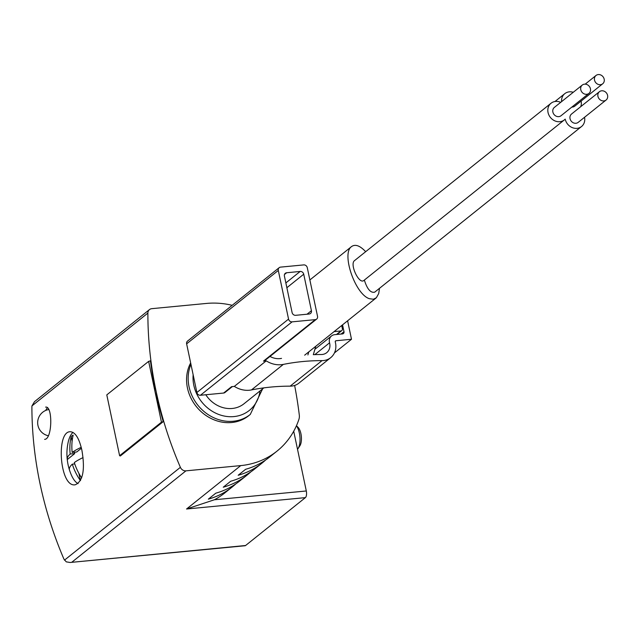 <?xml version="1.0" encoding="UTF-8"?>
<svg xmlns="http://www.w3.org/2000/svg" width="638" height="638" viewBox="0 0 638 638"><rect width="100%" height="100%" fill="white"/><g stroke="black" fill="none" stroke-linecap="round" stroke-linejoin="round"><path stroke-width="0.96" d="M245.598 545.506L70.116 562.485L245.032 545.753A5.335 2.217 -95.5 0 0 245.598 545.506L305.379 497.632A5.335 2.217 -95.5 0 0 306.304 490.973L293.711 431.224M81.209 447.334A53.066 12.664 168.1 0 0 72.182 452.43A53.265 46.765 -128.7 0 1 73.155 435.116A23.247 9.65 -95.5 0 0 71.161 436.719A53.265 46.765 51.3 0 0 70.188 454.025A53.066 12.664 168.1 0 0 67.213 459.264A53.066 12.664 168.1 0 0 67.261 459.567A23.247 9.65 -95.5 0 0 68.481 466.514A23.247 9.65 -95.5 0 0 69.39 469.704A53.066 12.664 -11.9 0 1 72.325 464.161A53.265 46.765 51.3 0 0 80.412 480.605A23.247 9.65 -95.5 0 0 80.532 480.542M78.075 483.644A26.668 11.069 84.5 0 1 71.273 474.816A53.329 53.329 0 0 1 68.481 466.514M67.213 459.264A53.329 53.329 0 0 1 68.162 442.262A26.668 11.069 84.5 0 1 73.035 432.405M81.656 477.926A53.265 46.765 -128.7 0 1 74.319 462.566A53.066 12.664 -11.9 0 1 83.06 457.605M67.261 459.567L74.718 453.594L70.188 454.025M72.182 452.43L76.712 451.999L81.425 448.219M72.325 464.161L74.758 463.93M45.601 407.14C52.866 405.449 52.396 439.494 44.612 439.351M70.116 562.485L66.272 561.855L63.936 559.127A373.326 327.772 -128.7 0 1 31.9 407.084L31.948 405.928L34.516 401.653L149.491 309.574A5.335 4.681 -128.7 0 1 151.756 308.672L206.584 303.425A85.332 74.917 -128.7 0 1 232.184 305.315M294.636 385.456A426.662 374.602 -128.7 0 1 299.302 415.075A10.663 9.363 -128.7 0 1 298.887 419.429A85.332 74.917 -128.7 0 1 277.012 451.122A85.332 74.917 -128.7 0 1 240.757 465.596L185.937 470.844A5.335 4.681 -128.7 0 1 180.387 467.327A373.326 327.772 -128.7 0 1 147.88 313.091A5.335 4.681 -128.7 0 1 149.491 309.574M163.216 421.654L155.05 391.78L150.401 360.845L148.638 361.371L106.793 394.882L119.609 455.699L120.343 455.987L163.216 421.654L161.454 422.189L148.638 361.371M81.911 450.348C79.176 438.218 75.276 432.014 70.212 431.727C55.793 431.424 59.709 487.942 75.284 484.768C83.004 481.212 85.213 469.743 81.911 450.348M263.837 387.872L243.995 403.766A27.729 24.348 -128.7 0 1 232.208 408.472A27.729 24.348 -128.7 0 1 205.787 394.747M365.662 251.691C360.015 245.662 355.326 243.947 351.594 246.539C341.139 253.206 355.055 294.142 369.314 298.68L373.405 299.246L376.372 297.723L378.701 293.576L379.506 288.312M277.012 451.122L269.547 457.095A85.332 74.917 -128.7 0 1 245.63 469.289L238.173 475.262A85.332 74.917 51.3 0 0 262.09 463.06L254.634 469.034A85.332 74.917 -128.7 0 1 230.709 481.235L223.252 487.209A85.332 74.917 51.3 0 0 247.177 475.007L239.713 480.98A85.332 74.917 -128.7 0 1 215.796 493.182L208.339 499.155A85.332 74.917 51.3 0 0 232.256 486.954A85.332 74.917 51.3 0 0 235.877 483.835M232.256 486.954L224.799 492.927A85.332 74.917 -128.7 0 1 214.376 499.769L186.551 509.004L305.379 497.632M247.177 475.007A85.332 74.917 51.3 0 0 250.798 471.889M262.09 463.06A85.332 74.917 51.3 0 0 265.711 459.942M262.617 388.853L250.263 414.453L248.668 415.737A40.003 35.122 -128.7 0 1 231.682 422.523A40.003 35.122 -128.7 0 1 194.295 403.822A40.003 35.122 -128.7 0 1 190.658 362.942M161.454 422.189L119.609 455.699M364.354 280.066C367.169 289.078 370.614 293.113 374.689 292.164L581.537 126.523A10.663 9.363 -128.7 0 1 565.204 119.123A10.663 9.363 -128.7 0 1 564.367 119.896A10.663 9.363 -128.7 0 1 550.395 117.424A10.663 9.363 -128.7 0 1 551.033 103.244A10.663 9.363 -128.7 0 1 560.698 102.335M551.033 103.244L354.545 260.599C349.361 264.084 359.178 284.875 363.899 280.433L564.367 119.896M561.6 101.617A10.663 9.363 -128.7 0 1 564.782 93.658A10.663 9.363 -128.7 0 1 573.251 92.287M581.114 101.075A10.663 9.363 -128.7 0 1 580.74 106.666M584.536 117.296A10.663 9.363 -128.7 0 1 581.537 126.523M588.938 93.395L561.033 115.733A5.335 4.681 -128.7 0 1 558.768 116.642A5.335 4.681 -128.7 0 1 553.313 113.325A5.335 4.681 -128.7 0 1 554.366 107.407L582.271 85.069A5.335 4.681 -128.7 0 1 589.257 86.305A5.335 4.681 -128.7 0 1 588.938 93.395A5.335 4.681 -128.7 0 1 586.665 94.296A5.335 4.681 -128.7 0 1 581.21 90.987A5.335 4.681 -128.7 0 1 582.271 85.069M602.679 83.801A5.335 4.681 -128.7 0 1 600.414 84.71A5.335 4.681 -128.7 0 1 594.959 81.393A5.335 4.681 -128.7 0 1 596.012 75.475A5.335 4.681 -128.7 0 1 603.006 76.712A5.335 4.681 -128.7 0 1 602.679 83.801L574.782 106.147A5.335 4.681 -128.7 0 1 572.517 107.048A5.335 4.681 -128.7 0 1 571.855 107.064M606.1 100.022L578.203 122.36A5.335 4.681 -128.7 0 1 575.939 123.27A5.335 4.681 -128.7 0 1 570.476 119.952A5.335 4.681 -128.7 0 1 571.536 114.035L599.433 91.697A5.335 4.681 -128.7 0 1 606.419 92.933A5.335 4.681 -128.7 0 1 606.1 100.022A5.335 4.681 -128.7 0 1 603.835 100.924A5.335 4.681 -128.7 0 1 598.372 97.614A5.335 4.681 -128.7 0 1 599.433 91.697M74.718 453.594L74.423 452.214M72.11 441.241L71.161 436.719M80.412 480.605L78.873 473.324M47.435 407.802A15.998 6.643 -95.5 0 0 45.776 410.409M296.423 425.777A13.334 5.535 84.5 0 1 299.358 433.05A13.334 5.535 84.5 0 1 298.018 448.618A13.334 5.535 84.5 0 1 297.515 449.264M296.455 425.705L298.121 427.396A10.391 4.314 84.5 0 1 300.921 433.68A10.391 4.314 84.5 0 1 299.884 445.803L298.018 448.618M334.081 331.624L340.875 330.97L336.481 334.495M341.705 325.524L342.383 328.761A2.129 1.874 -128.7 0 1 340.875 330.97M342.542 324.846L343.994 331.712A2.129 1.874 -128.7 0 1 342.486 333.921L334.727 334.663A7.465 6.555 -128.7 0 0 331.561 335.931L314.909 349.265M315.786 346.274L313.314 354.664A236.586 207.717 -128.7 0 1 321.289 354.521A10.663 9.363 -128.7 0 0 326.712 352.67A10.663 9.363 -128.7 0 0 329.559 342.821A7.465 6.555 -128.7 0 1 331.561 335.931M308.792 351.873L307.891 354.943M281.517 358.389A18.135 15.918 -128.7 0 1 269.986 356.451M316.631 319.096L264.826 360.582A3.198 2.807 -128.7 0 1 263.462 361.132L266.221 360.861L234.337 386.397L231.578 386.66L223.611 393.048L200.42 395.265A3.198 2.807 -128.7 0 1 196.887 392.498L186.631 343.85A3.198 2.807 -128.7 0 1 187.532 341.075L279.197 267.665A3.198 2.807 -128.7 0 1 280.553 267.123L303.744 264.906A3.198 2.807 -128.7 0 1 307.277 267.665L317.533 316.32A3.198 2.807 -128.7 0 1 315.276 319.638L292.092 321.855A3.198 2.807 -128.7 0 1 288.551 319.096L278.296 270.44A3.198 2.807 -128.7 0 1 279.197 267.665M347.606 320.794L351.498 339.264L336.011 340.748A1.069 0.933 -128.7 0 0 335.269 341.912A17.066 14.985 -128.7 0 1 330.707 357.663A17.066 14.985 -128.7 0 1 322.038 360.622A230.182 202.094 -128.7 0 0 283.344 364.394A24.531 21.54 -128.7 0 1 266.221 360.861M330.707 357.663L298.823 383.199A17.066 14.985 -128.7 0 1 290.154 386.157A230.182 202.094 -128.7 0 0 251.46 389.93A24.531 21.54 -128.7 0 1 234.337 386.397M351.498 339.264L334.448 352.918M232.352 386.588L224.967 392.498A3.198 2.807 -128.7 0 1 223.611 393.048M284.412 276.063A3.198 2.807 -128.7 0 1 286.669 272.745L300.195 271.445A3.198 2.807 -128.7 0 1 303.728 274.212L311.424 310.698A3.198 2.807 -128.7 0 1 309.167 314.016L295.641 315.316A3.198 2.807 -128.7 0 1 292.1 312.548L284.412 276.063M64.454 560.164L180.387 467.327M31.948 405.928L147.88 313.091M240.757 465.596L186.551 509.004M71.95 562.126L185.937 470.844M214.376 499.769L306.304 490.973M260.009 390.942A36.262 31.844 -128.7 0 1 233.923 416.582A36.262 31.844 -128.7 0 1 193.147 374.769M250.263 414.453A40.003 35.122 -128.7 0 1 233.277 421.247A40.003 35.122 -128.7 0 1 196.863 403.902A40.003 35.122 -128.7 0 1 190.953 364.362M336.011 340.748L335.285 341.33M322.038 360.622L290.154 386.157M283.344 364.394L251.46 389.93M315.276 319.638L263.462 361.132M292.092 321.855L200.42 395.265M288.551 319.096L196.887 392.498M278.296 270.44L186.631 343.85M300.195 271.445L285.856 282.929M286.669 272.745L284.484 274.492M303.728 274.212L286.869 287.714M311.424 310.698L307.022 314.223M343.994 331.712L341.059 334.057M329.559 342.821L314.837 354.616M351.594 246.539L309.869 279.954M375.934 298.113L304.669 355.175M554.972 101.514L564.782 93.658M596.012 75.475L585.19 84.144M48.735 409.54A13.334 13.334 0 0 0 48.336 435.746M341.785 330.612L337 334.448"/></g></svg>
